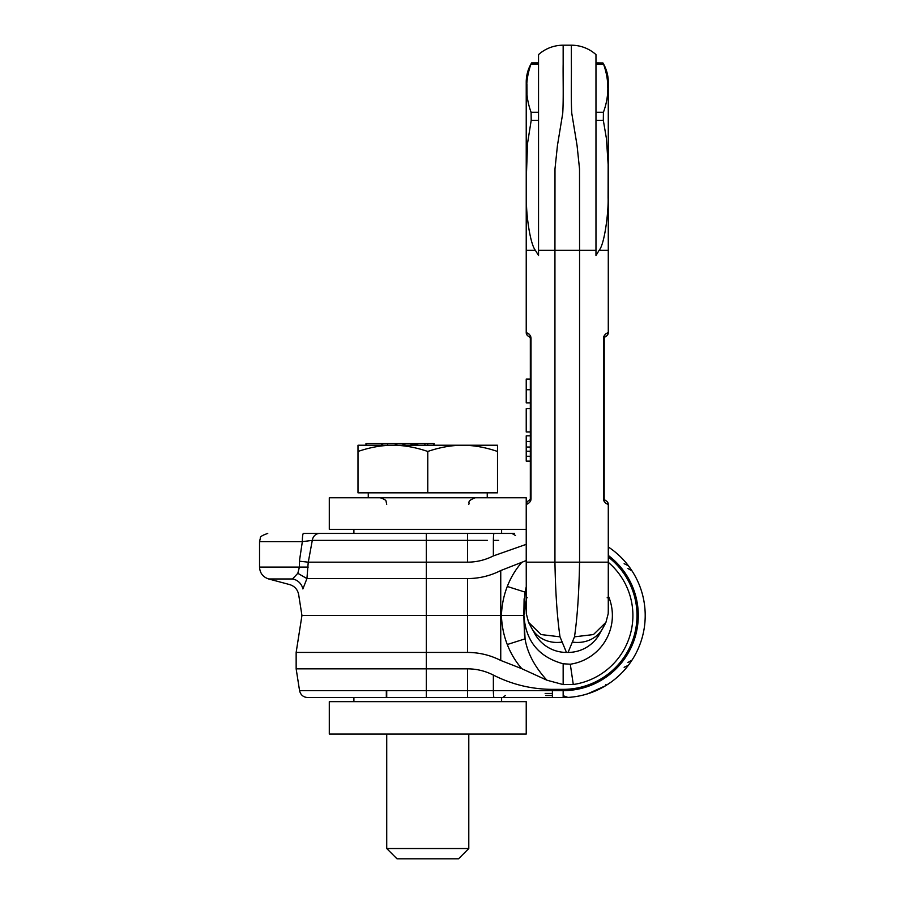 <?xml version="1.0" encoding="UTF-8"?>
<svg xmlns="http://www.w3.org/2000/svg" width="904" height="904" viewBox="0 0 904 904"><rect width="100%" height="100%" fill="white"/><g stroke="black" fill="none" stroke-linecap="round" stroke-linejoin="round"><path stroke-width="1.36" d="M566.062 697.504L308.083 697.56L426.304 697.56L426.304 690.633L299.563 690.633L426.304 690.633L426.304 668.836L467.56 668.836C476.589 668.87 485.188 670.949 493.369 675.085C511.958 684.509 531.631 689.266 552.389 689.356L563.158 689.356L563.158 690.633L426.304 690.633M554.423 697.56L529.744 697.56L552.389 697.56L552.389 689.356M505.336 695.504L502.816 697.56L529.134 697.56L494.025 697.56A8.204 0.667 -90 0 1 493.369 690.633L493.369 675.085M467.56 668.836L467.56 697.56L353.905 697.56L353.905 701.662M315.134 533.439L303.416 533.439A8.204 1.073 90 0 0 302.343 541.643L299.405 561.203L308.241 562.164L306.931 578.571L302.885 588.945C296.941 596.425 296.941 596.425 302.885 588.945A12.306 11.673 49.3 0 0 292.5 578.967L268.657 578.967L289.687 584.594C294.625 586.154 297.619 589.476 298.659 594.583L301.947 615.5L296.15 652.428L296.15 668.836L299.563 690.633L386.324 690.633L386.324 697.56M487.414 690.633L493.369 690.633M498.59 690.633L552.389 690.633M564.751 697.538L567.463 697.447M567.441 697.447L566.718 697.481M563.158 697.56A82.061 82.061 0 0 0 608.279 546.965L610.471 548.457L608.279 546.965A82.061 82.061 0 0 1 563.158 697.56L563.158 690.633A75.134 75.134 0 0 0 608.279 555.429M615.285 552.129L619.556 555.903L615.285 552.129M623.048 559.406L625.636 562.311L623.048 559.406M625.873 562.582L627.263 564.277L625.873 562.582M627.376 564.424L631.161 569.588L627.376 564.424M631.173 569.61L632.054 570.932L631.173 569.61M627.896 662.496L632.054 660.067L628.382 665.287C633.308 658.372 633.308 658.372 628.382 665.287L627.376 666.576L628.382 665.287L624.122 667.299M627.263 666.723L625.873 668.418L627.263 666.723M625.636 668.689L623.048 671.593L625.636 668.689M619.556 675.096L615.285 678.87L619.556 675.096M610.471 682.543L605.51 685.774L587.849 693.752L582.888 695.153L587.849 693.752L605.51 685.774L610.471 682.543M578.085 696.182L576.368 696.487M572.594 697.007L571.837 697.097M571.78 697.097L573.012 696.961M571.893 697.086L572.153 697.063C577.814 696.306 577.814 696.306 572.153 697.063L571.622 697.12M573.181 696.939L575.204 696.668M575.407 696.634L578.662 696.08M321.53 533.439L514.602 533.439M515.495 535.496L511.969 533.439L494.025 533.439A8.204 0.667 90 0 0 493.369 540.366L498.703 540.366M303.416 533.439L341.328 533.439M333.802 533.439L330.401 533.439M267.742 533.439C262.284 535.292 259.832 536.829 260.375 538.038L259.538 541.643L302.343 541.643L312.287 540.377A8.204 7.39 90 0 1 319.587 533.439L318.57 533.439M310.784 540.581L312.287 540.377L308.287 562.164L467.56 562.164L467.56 533.439L426.304 533.439L426.304 540.366L487.425 540.366M608.279 557.045A73.857 73.857 0 0 1 563.158 689.356M426.304 668.836L296.15 668.836L426.304 668.836L426.304 652.428L467.56 652.428L467.56 615.5L301.947 615.5L426.304 615.5L426.304 578.571L306.931 578.571L297.811 573.305L292.5 578.967C288.161 586.447 288.161 586.447 292.5 578.967M312.287 540.377L426.304 540.366L426.304 578.571L467.56 578.571L467.56 615.5L501.426 615.5C501.799 605.194 503.754 595.51 507.291 586.47C510.783 577.475 515.642 569.407 521.868 562.277L526.23 560.559M302.343 541.643L302.241 542.321M318.084 578.571L334.265 578.571M354.933 578.571L386.324 578.571M467.56 562.164C476.589 562.13 485.188 560.051 493.369 555.915L526.23 544.344M521.868 562.277L500.748 570.548C490.296 575.848 479.233 578.526 467.56 578.571M608.279 595.826A49.234 49.234 0 0 1 570.3 664.214L573.283 684.509A69.744 69.744 0 0 0 608.279 562.322A69.744 69.744 0 0 1 573.283 684.509L563.158 684.577L546.886 680.192L521.868 668.723C515.642 661.604 510.783 653.535 507.28 644.518C503.754 635.501 501.799 625.828 501.426 615.5L523.834 615.488L525.054 592.143L526.23 586.843L525.066 592.12L507.291 586.47M467.56 652.428C479.233 652.473 490.296 655.151 500.748 660.451L521.868 668.723M426.304 652.428L296.15 652.428L426.304 652.428L426.304 615.5M302.885 588.945A12.306 11.673 -130.7 0 0 301.834 585.916M259.538 541.643L259.538 567.079L299.405 567.079L297.811 573.305M526.23 600.527L526.23 610.132L526.23 600.527L523.834 615.488L524.501 635.388M524.117 598.776L523.834 615.5L525.077 638.947M563.158 672.101L563.158 683.978M570.3 664.214L563.158 663.773C538.727 657.061 525.653 640.97 523.913 615.5M546.886 680.192C534.637 666.745 527.36 652.959 525.054 638.846L507.28 644.518M563.158 684.577L563.158 663.773M501.607 533.439L501.607 529.337M353.905 533.439L353.905 529.337M526.23 529.337L329.293 529.337L329.293 497.742L526.23 497.742L526.23 504.455A4.102 4.102 158.5 0 1 526.241 504.172L526.297 503.72A4.102 4.102 -21.5 0 1 526.32 503.562A4.102 4.102 158.5 0 0 526.275 503.81A4.102 4.102 158.5 0 1 526.32 503.562A4.102 4.102 0 0 0 526.297 503.72A4.102 4.102 0 0 1 526.32 503.573L526.241 504.183A4.102 4.102 0 0 1 526.241 504.183M526.23 734.071L329.293 734.071L329.293 701.662L526.23 701.662L526.23 734.071M501.607 701.662L501.607 697.56M545.157 693.458L552.389 693.458L545.157 693.458M574.503 636.823C577.362 617.183 579.046 592.301 579.566 562.164L554.943 562.164C555.463 592.301 557.158 617.183 560.005 636.823L566.435 652.383L568.074 652.428L574.503 636.823L593.453 634.563L605.94 622.336L608.2 613.703L608.279 610.132L608.279 504.455A4.102 4.102 21.5 0 0 608.279 504.172L608.279 504.172A4.102 4.102 21.5 0 1 608.279 504.455A4.102 4.102 0 0 0 605.352 500.522L605.171 500.454M607.217 332.977L608.279 332.615L608.279 82.128A36.928 36.928 0 0 0 602.889 62.896L603.522 64.094C609.319 80.219 609.285 96.287 603.42 112.299L603.318 120.322L606.403 138.414L608.155 164.573L608.098 198.01C608.629 210.7 604.776 244.091 599.103 250.34L595.973 255.516L595.973 64.094L603.522 64.094M608.279 266.759L608.279 282.308M604.222 337.768L605.352 336.548L604.177 338.119L605.352 336.548L604.177 338.119L604.177 498.951L604.234 337.712M603.996 501.11L603.669 500.24M603.499 499.2L603.499 498.951C603.815 501.63 605.42 503.471 608.279 504.455A4.102 4.102 -158.5 0 0 608.279 504.206L608.189 503.573M603.793 336.435L606.087 333.576M605.217 500.477L604.177 498.951L605.352 500.522L604.177 498.951L604.177 338.119L604.177 498.951L603.499 498.951L603.499 338.119C603.815 335.44 605.409 333.599 608.279 332.615A4.102 4.102 0 0 1 608.279 332.887L608.234 333.248A4.102 4.102 0 0 1 608.189 333.486M607.33 335.248L608.279 332.615L607.33 335.237A4.102 4.102 0 0 1 607.33 335.248L608.279 332.615A4.102 4.102 158.5 0 1 605.352 336.548L604.177 338.119L605.352 336.548M608.279 597.013L607.16 597.804L608.279 597.013L608.279 562.164L579.566 562.164L579.566 250.34L595.973 250.34L595.973 54.602L595.973 62.896L602.923 62.975M607.657 87.654L607.431 80.682M607.341 79.462L607.047 76.557M606.561 73.371L604.03 65.133M595.973 54.602A36.928 36.928 0 0 0 571.362 45.2L571.362 64.229C571.588 75.088 570.876 99.112 571.78 113.328L577.068 145.533L579.52 168.89L579.566 250.34L554.943 250.34L554.988 168.89L557.44 145.533L562.729 113.328C563.644 99.112 562.921 75.088 563.158 64.229L563.158 45.2A36.928 36.928 0 0 0 538.535 54.602L538.535 255.516L535.405 250.34C530.117 243.978 526.128 214.756 526.467 200.089L526.252 179.625L527.563 143.239L531.202 120.322L531.089 112.299C525.224 96.287 525.19 80.219 530.987 64.094L531.597 62.952M533.925 632.032A36.103 36.103 0 0 0 566.435 652.428L566.435 652.428A36.103 36.092 171.3 0 1 534.027 632.19M568.074 652.428A36.103 36.103 0 0 0 600.584 632.032A36.103 36.103 0 0 1 568.074 652.428L568.074 652.428A36.103 36.092 8.7 0 0 600.493 632.19M572.277 642.066A34.973 30.533 38.9 0 0 602.437 628.89L605.307 623.67M531.089 112.299L538.535 112.299L538.535 62.896L531.631 62.896L530.987 64.094L538.535 64.094M560.005 636.823L541.055 634.563L528.569 622.336L526.309 613.703L526.23 562.164L554.943 562.164L554.943 250.34L538.535 250.34L538.535 120.322L531.202 120.322M526.23 332.864A4.102 4.102 0 0 0 526.241 332.887A4.102 4.102 0 0 1 526.23 332.615L526.23 82.128A36.928 36.928 0 0 1 531.631 62.896L530.987 64.094M530.58 64.907L530.004 66.207M526.919 84.004L526.998 94.072M526.23 562.164L526.23 504.455A4.102 4.102 -21.5 0 1 526.241 504.172L526.297 503.72M526.23 266.759L526.23 282.308M529.292 500.477L530.332 498.951L529.676 500.262M530.524 501.11L530.84 500.24M531.01 499.2L531.01 498.951C530.693 501.63 529.1 503.471 526.23 504.455A4.102 4.102 0 0 1 527.19 501.822L527.19 501.822A4.102 4.102 0 0 1 529.156 500.522L529.755 500.194M530.716 336.424L530.354 335.621M529.36 334.344L528.738 333.802M530.332 441.434L526.23 441.434L526.23 435.841L530.332 435.841L530.332 431.988L526.23 431.988L526.23 408.676L530.332 408.676L530.332 402.856L526.23 402.856L526.23 379.058L530.332 379.058L530.332 338.119L529.156 336.548L530.275 337.712M530.286 337.768L529.156 336.548A4.102 4.102 21.5 0 1 527.179 335.237A4.102 4.102 0 0 0 527.179 335.248L526.23 332.615A4.102 4.102 21.5 0 0 529.156 336.548L530.332 338.119L529.156 336.548L530.332 338.119L530.332 498.951L530.332 461.108L526.23 461.108L526.23 441.434M526.241 332.887L526.241 332.887A4.102 4.102 -158.5 0 1 526.23 332.615C529.1 333.599 530.693 335.44 531.01 338.119L530.332 338.119M562.243 642.066A34.973 30.533 141.1 0 1 532.072 628.89L534.4 632.845M526.23 597.013L527.19 597.77M526.309 613.703L526.23 610.132M530.241 499.46L529.156 500.522A4.102 4.102 0 0 0 527.19 501.822L527.19 501.822A4.102 4.102 0 0 0 526.23 504.455A4.102 4.102 158.5 0 1 526.241 504.172M608.279 504.206A4.102 4.102 -158.5 0 1 608.279 504.455A4.102 4.102 0 0 0 605.352 500.522L605.149 500.443M608.2 613.703L608.279 610.132M530.332 456.271L526.23 456.271M358.007 451.458C370.12 447.333 381.748 445.254 392.878 445.231L358.007 445.231L358.007 492.827L497.505 492.827L497.505 445.231L462.633 445.231C473.764 445.254 485.391 447.333 497.505 451.458M427.761 451.458C439.875 447.333 451.503 445.254 462.633 445.231L392.878 445.231C404.02 445.254 415.648 447.333 427.761 451.458L427.761 492.827M427.716 445.231L427.716 443.593L434.112 443.593L434.112 445.231L434.067 443.593M424.891 445.231L424.891 443.593L427.716 443.593M417.772 445.231L417.772 443.593L424.891 443.593M416.36 445.231L416.36 443.593L417.772 443.593M415.354 445.231L415.354 443.593L416.36 443.593M414.699 445.231L414.699 443.593L415.354 443.593M414.586 445.231L414.699 443.593M365.984 445.231L365.984 443.593L414.586 443.593M395.263 445.231L395.263 443.593M411.93 445.231L411.93 443.593M411.682 445.231L411.682 443.593M410.97 445.231L410.97 443.593M404.879 445.231L404.879 443.593M403.274 445.231L403.274 443.593M402.947 445.231L402.947 443.593M396.867 445.231L396.867 443.593M382.686 445.231L382.686 443.593M387.68 445.231L387.68 443.593M381.963 445.231L381.963 443.593M381.759 445.231L381.759 443.593M366.549 445.231L366.549 443.593M366.436 445.231L366.436 443.593M366.086 445.231L366.086 443.593M414.009 445.231L414.009 443.593M412.45 445.231L412.45 443.593M433.83 445.231L433.83 443.593L433.784 445.231M468.792 848.54L458.531 858.8L396.992 858.8L386.731 848.54L468.792 848.54L468.792 734.071M628.382 565.712L624.122 563.7M299.405 561.203L299.405 567.079L308.241 567.079M500.748 570.548L500.748 660.451M493.369 540.366L493.369 555.915M605.51 685.774L605.883 684.588M567.249 697.459L563.158 695.707L567.915 697.425M552.389 695.504L545.767 695.504M608.279 250.34L599.103 250.34M526.23 250.34L535.405 250.34M527.179 335.237L526.23 332.615A4.102 4.102 21.5 0 0 527.179 335.237L526.23 332.615L527.179 335.248M531.01 338.119L531.01 498.951L530.219 499.539L530.332 498.951M530.332 447.039L526.23 447.039M530.332 451.232L526.23 451.232M530.332 389.726L526.23 389.726M595.973 112.299L603.42 112.299M595.973 120.322L603.318 120.322M603.499 338.119L604.177 338.119M299.563 690.633C300.58 694.916 303.281 697.221 307.676 697.56M627.896 568.503L632.054 570.932M259.538 567.079C259.9 573.091 262.951 577.057 268.657 578.967M608.279 504.455L607.33 501.822L608.279 504.455M563.158 45.2L571.362 45.2M602.437 628.89L600.109 632.845M526.23 504.455L527.19 501.822L526.23 504.455M528.569 622.336L532.072 628.89M529.281 623.816L528.648 622.517M605.194 623.884L604.708 624.845M608.279 332.615L607.33 335.237M368.267 497.742L368.267 492.827M487.245 497.742L487.245 492.827M386.731 504.308L386.121 501.562C386.302 500.375 384.324 499.11 380.166 497.742M468.792 504.308C469.922 502.861 466.17 501.166 475.346 497.742M386.731 848.54L386.731 734.071M386.731 697.56L386.731 690.633"/></g></svg>
